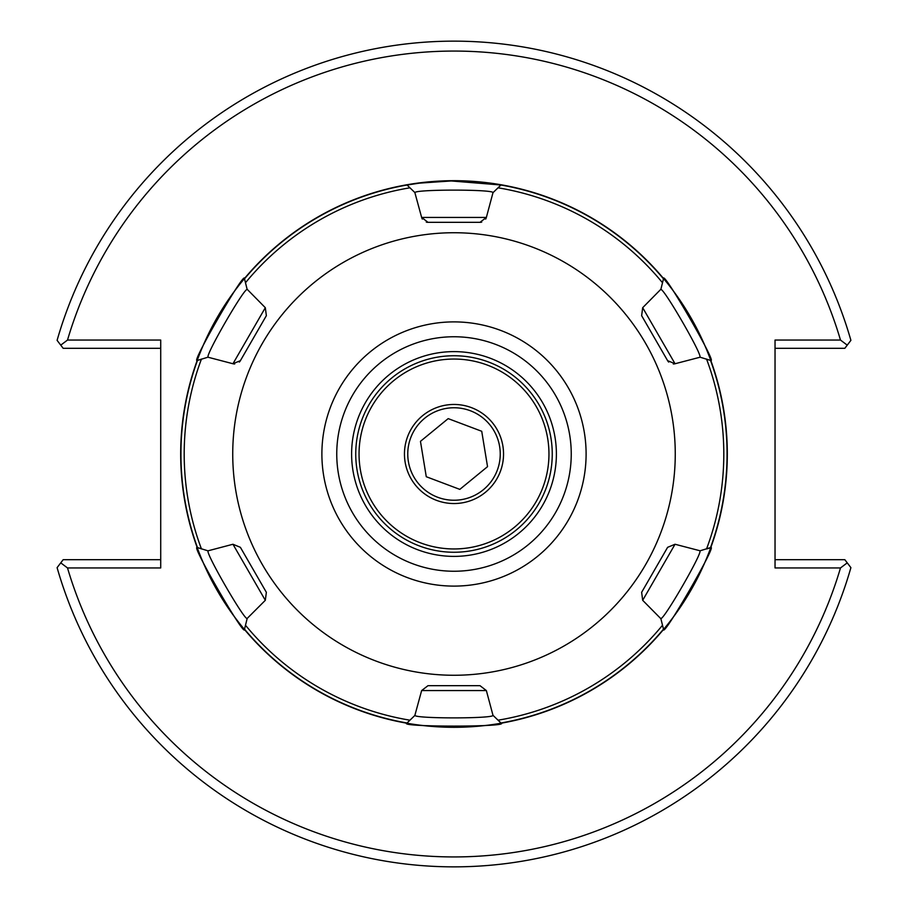 <?xml version="1.0" encoding="UTF-8"?>
<svg xmlns="http://www.w3.org/2000/svg" width="908" height="908" viewBox="0 0 908 908"><rect width="100%" height="100%" fill="white"/><g stroke="black" fill="none" stroke-linecap="round" stroke-linejoin="round"><path stroke-width="1.36" d="M67.51 340.057L60.757 345.142L57.102 340.352A412.845 412.845 0 0 1 850.898 340.352L847.243 345.142L840.49 340.057A402.936 402.936 0 0 0 67.51 340.057L160.716 340.057L160.716 567.943L67.51 567.943A402.936 402.936 0 0 0 840.49 567.943L847.243 562.858L850.898 567.648A412.845 412.845 0 0 1 57.102 567.648L60.757 562.858L67.51 567.943M840.49 340.057L775.035 340.057L775.035 567.943L840.49 567.943M454 351.612A102.388 102.388 0 0 1 556.388 454A102.388 102.388 0 0 1 454 556.388A102.388 102.388 0 0 1 351.612 454A102.388 102.388 0 0 1 454 351.612M454 571.245A117.245 117.245 0 0 1 352.463 395.377A117.245 117.245 0 0 1 555.537 395.377A117.245 117.245 0 0 1 454 571.245M60.757 345.142L63.163 348.309L160.716 348.309M160.716 559.691L63.163 559.691L60.757 562.858M847.243 562.858L844.837 559.691L775.035 559.691M847.243 345.142L844.837 348.309L775.035 348.309M197.467 360.419L208.204 357.116C204.561 356.56 244.888 286.712 247.192 289.584L244.513 278.835C246.272 267.554 188.671 367.331 197.569 360.158A273.058 273.058 0 0 0 197.569 547.842C188.682 540.725 246.216 640.39 244.513 629.165L247.192 618.416C244.842 621.22 204.584 551.451 208.204 550.895L197.467 547.581M207.989 550.827L232.959 544.255L265.318 600.302L247.192 618.416L246.817 619.926M407.045 185.005L415.013 192.689C413.696 189.273 494.236 189.25 492.987 192.689L500.955 185.005L451.253 180.953L419.473 183.132L407.045 185.005A273.058 273.058 0 0 0 244.513 278.835L244.695 278.631M500.955 185.005A273.058 273.058 0 0 1 663.487 278.835L660.808 289.584C663.09 286.678 703.45 356.583 699.796 357.105L710.533 360.419M710.533 547.581L699.796 550.884C703.45 551.417 663.09 621.333 660.808 618.416L663.487 629.165C661.705 640.469 719.329 540.657 710.431 547.842A273.058 273.058 0 0 0 710.431 360.158C719.34 367.365 661.705 267.542 663.487 278.835L663.305 278.631M500.955 722.995L492.987 715.311C494.236 718.75 413.696 718.727 415.013 715.311L407.045 722.995C396.444 727.138 511.533 727.138 500.955 722.995A273.058 273.058 0 0 0 663.487 629.165L663.305 629.369M244.513 629.165A273.058 273.058 0 0 0 407.045 722.995L406.773 722.95M247.112 289.232L265.318 307.699L232.959 363.745L207.921 357.196M492.987 192.689L486.359 217.443A6.606 6.606 0 0 1 485.678 219.078M481.739 222.097A6.606 6.606 0 0 1 479.98 222.335L486.359 217.443L421.641 217.443L414.843 192.53M700.113 357.207L675.041 363.745A6.606 6.606 0 0 1 673.293 363.972M668.697 362.076A6.606 6.606 0 0 1 667.607 360.669L675.041 363.745L642.682 307.699L660.888 289.255M660.876 618.711L642.682 600.302L675.041 544.255L700.113 550.793M706.549 359.046A269.812 269.812 0 0 1 706.549 548.954L710.431 547.842M414.843 715.47L421.641 690.557L486.359 690.557L492.987 715.311M265.318 600.302L266.362 592.322L240.393 547.331L232.959 544.255M239.303 362.076A6.606 6.606 0 0 0 240.393 360.669L266.362 315.678L265.318 307.699M266.362 315.678L240.393 360.669L232.959 363.745A6.606 6.606 0 0 0 234.707 363.972M422.322 219.078A6.606 6.606 0 0 1 421.641 217.443L428.02 222.335L479.98 222.335L428.02 222.335A6.606 6.606 0 0 1 426.261 222.097M641.638 315.678L667.607 360.669L641.638 315.678L642.682 307.699M675.041 544.255L667.607 547.331L641.638 592.322L642.682 600.302M486.359 690.557L479.98 685.665L428.02 685.665L421.641 690.557M240.393 547.331L266.362 592.322M428.02 685.665L479.98 685.665M564.628 645.622A221.268 221.268 0 0 1 232.732 454A221.268 221.268 0 0 1 564.628 262.378A221.268 221.268 0 0 1 564.628 645.622M641.638 592.322L667.607 547.331M520.057 568.408A132.114 132.114 0 0 1 321.886 454A132.114 132.114 0 0 1 520.057 339.592A132.114 132.114 0 0 1 520.057 568.408M360.306 469.402A94.954 94.954 0 0 1 487.505 365.152A94.954 94.954 0 0 1 514.189 527.446A94.954 94.954 0 0 1 360.306 469.402M357.048 469.935A98.257 98.257 0 0 0 516.277 530A98.257 98.257 0 0 0 488.674 362.065A98.257 98.257 0 0 0 357.048 469.935M445.964 405.116A49.543 49.543 0 0 1 500.353 471.479A49.543 49.543 0 0 1 415.682 485.405A49.543 49.543 0 0 1 445.964 405.116M481.728 431.277L487.539 466.655L459.811 489.378L426.272 476.723L420.461 441.345L448.189 418.622L481.728 431.277M446.498 408.373A46.24 46.24 0 0 0 418.236 483.306A46.24 46.24 0 0 0 497.266 470.321A46.24 46.24 0 0 0 446.498 408.373M454 727.308A273.308 273.308 0 0 0 690.693 317.346A273.308 273.308 0 0 0 217.307 317.346A273.308 273.308 0 0 0 454 727.308M409.951 720.192A269.812 269.812 0 0 1 245.489 625.249M662.511 625.249A269.812 269.812 0 0 1 498.049 720.192M498.049 187.808A269.812 269.812 0 0 1 662.511 282.751M245.489 282.751A269.812 269.812 0 0 1 409.951 187.808M201.451 548.954A269.812 269.812 0 0 1 201.451 359.046"/></g></svg>
